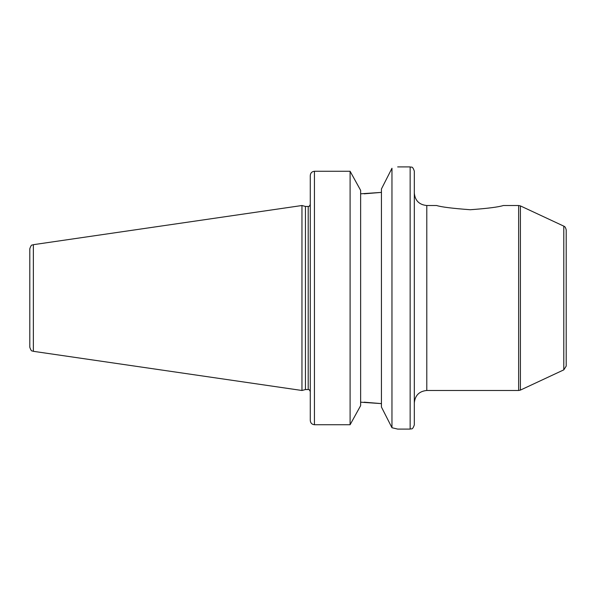 <?xml version="1.0" encoding="UTF-8"?>
<svg xmlns="http://www.w3.org/2000/svg" width="596" height="596" viewBox="0 0 596 596"><rect width="100%" height="100%" fill="white"/><g stroke="black" fill="none" stroke-linecap="round" stroke-linejoin="round"><path stroke-width="0.89" d="M563.794 369.863L566.2 366.093L566.2 229.907C565.164 225.735 563.92 226.51 563.794 226.137L563.794 369.863L520.405 390.097L520.405 205.903L518.647 205.516L518.647 390.484L426.796 390.484L426.796 205.516L436.622 205.516C441.174 206.991 452.371 208.399 470.222 209.732C487.543 208.458 498.584 207.05 503.344 205.516L518.647 205.516M397.666 166.917L410.152 166.917C411.382 167.714 412.328 165.39 414.309 171.082L414.309 424.918C412.328 430.61 411.382 428.286 410.152 429.083L397.666 429.083L391.967 427.742L381.433 407.031L381.433 188.969L391.967 168.258C399.551 166.5 399.551 166.5 391.967 168.258L391.967 427.742M364.163 402.188L381.433 403.611L360.632 402.188M350.098 424.732L360.632 405.66L360.632 190.34L350.098 171.268L314.435 171.268L350.098 171.268L350.098 424.732L314.435 424.732C311.879 424.441 310.494 423.004 310.278 420.418L310.278 175.582C310.494 172.996 311.879 171.559 314.435 171.268L314.435 424.732M364.163 193.812L381.433 192.389L360.632 193.812M33.361 244.68C32.348 245.537 31.528 243.481 29.8 248.8L29.8 347.2C31.528 352.519 32.348 350.463 33.361 351.32L301.956 390.484L301.956 205.516L33.361 244.68L33.361 351.32M301.956 205.516L305.45 206.447L305.45 389.553L301.956 390.484M305.45 206.447L308.199 206.447L308.199 389.553L305.45 389.553M410.152 166.917L410.152 429.083M563.794 226.137L520.405 205.903M520.405 390.097L518.647 390.484M426.796 390.484C419.212 391.222 415.054 395.386 414.309 402.97M426.796 205.516C419.212 204.771 415.047 200.614 414.309 193.03M308.199 389.553C308.974 389.285 309.667 389.978 310.278 391.632M308.199 206.447C308.974 206.715 309.667 206.022 310.278 204.368"/></g></svg>
